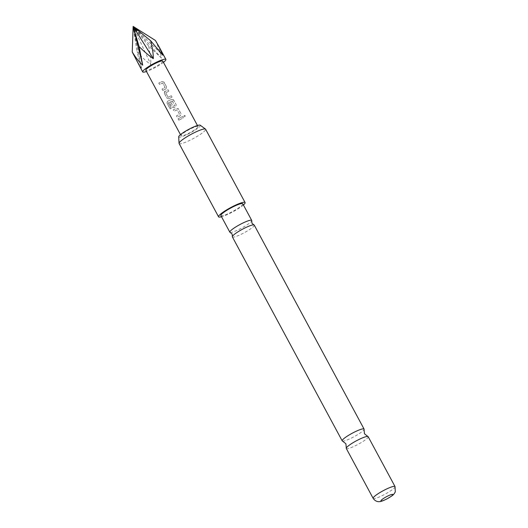 <?xml version="1.0" encoding="UTF-8"?>
<svg xmlns="http://www.w3.org/2000/svg" width="528" height="528" viewBox="0 0 528 528"><rect width="100%" height="100%" fill="white"/><g stroke="black" fill="none" stroke-linecap="round" stroke-linejoin="round"><path stroke-width="0.4" stroke-dasharray="2.64 1.98" d="M185.295 115.863L184.411 115.388L183.658 116.833L184.397 117.302L185.295 115.863L184.351 115.388L183.625 116.827L184.371 117.302L185.236 115.87M230.149 232.419A12.421 1.967 151.7 0 0 239.653 229.126A12.421 1.967 151.7 0 0 251.711 220.862M342.514 441.071A12.421 1.967 151.7 0 0 351.998 437.778A12.421 1.967 151.7 0 0 364.056 429.508M163.449 62.357A13.174 2.086 -28.3 0 1 146.48 71.491M135.683 58.912L141.491 68.158L136.983 51.704C142.138 57.499 146.784 61.809 150.922 64.627L133.142 26.4L136.983 51.704M155.397 40.438C158.638 47.408 160.69 53.302 161.548 58.126L148.566 45.91C150.13 53.506 150.916 59.743 150.922 64.627M200.218 125.209A12.25 1.94 -28.3 0 1 200.297 125.743A12.25 1.94 -28.3 0 1 189.031 133.584A12.25 1.94 -28.3 0 1 178.708 136.792M179.098 143.504A15.061 2.383 151.7 0 0 192.225 139.128A15.061 2.383 151.7 0 0 205.59 129.749A15.061 2.383 151.7 0 0 205.61 129.228M243.401 204.976A15.061 2.383 -28.3 0 1 221.529 216.751M254.245 225.106A12.421 1.967 -28.3 0 1 254.225 225.535A12.421 1.967 -28.3 0 1 242.167 233.805A12.421 1.967 -28.3 0 1 232.366 236.887M368.168 436.689A12.421 1.967 -28.3 0 1 368.148 437.118A12.421 1.967 -28.3 0 1 356.096 445.381A12.421 1.967 -28.3 0 1 346.295 448.463M242.768 203.788A12.421 1.967 -28.3 0 1 242.748 204.217A12.421 1.967 -28.3 0 1 231.726 211.952A12.421 1.967 -28.3 0 1 220.889 215.569M165.977 88.902L166.591 86.915L163.541 81.635L164.003 82.104L162.004 81.53L158.809 83.074L159.555 84.447L162.697 83.041L165.092 87.49L162.043 89.074L162.782 90.446L165.977 88.902L166.591 86.915M166.571 86.902L163.977 82.091L162.004 81.503L158.862 83.021L159.601 84.394L162.697 83.015L165.092 87.457L162.043 89.074M166.901 98.102L168.841 98.809L172.095 97.132L171.356 95.759L168.142 97.304L165.752 92.855L168.861 91.133L168.122 89.76L164.366 91.885L164.314 93.291L166.901 98.102L168.841 98.809M168.868 98.769L172.075 97.119L171.329 95.746L168.168 97.258L165.752 92.855L168.861 91.133M172.26 100.993L174.748 105.646L173.065 106.346L170.96 102.439L169.64 103.046L171.758 106.986L173.679 107.705L175.593 106.748L176.194 104.768L173.6 99.957L171.62 99.37L167.442 101.336L167.059 103.033L170.168 108.801L171.323 108.359L168.359 102.848L172.399 101.059L174.748 105.646L173.032 106.385L170.933 102.478L169.594 103.099L171.712 107.039L173.653 107.745L175.6 106.775L176.213 104.788L173.164 99.508L173.626 99.977L171.626 99.396L167.442 101.336L166.98 103.092L170.089 108.867L171.257 108.412L168.326 102.973L172.26 101.02M181.005 113.705L178.411 108.893L176.431 108.306L173.29 109.824L174.029 111.203L177.131 109.817L179.527 114.266L176.524 115.83L177.263 117.203L180.404 115.685L181.025 113.718L177.976 108.445L178.431 108.907L176.438 108.332L173.243 109.877L173.983 111.25L177.131 109.844L179.527 114.292L176.471 115.876L177.217 117.256L180.404 115.711L181.025 113.718M183.295 117.935L182.556 116.563L178.055 118.813L178.794 120.186L183.295 117.935L182.556 116.563M198.007 126.892A9.636 1.525 -28.3 0 1 189.453 132.898A9.636 1.525 -28.3 0 1 181.051 135.696A9.636 1.525 -28.3 0 1 181.064 135.366A9.636 1.525 -28.3 0 1 189.611 129.36A9.636 1.525 -28.3 0 1 198.02 126.562A9.636 1.525 -28.3 0 1 198.007 126.892M162.776 61.103A9.636 1.525 -28.3 0 1 162.756 61.439A9.636 1.525 -28.3 0 1 154.209 67.439A9.636 1.525 -28.3 0 1 145.801 70.244M141.491 68.158L133.142 26.4L162.756 55.15M161.548 58.126L133.142 26.4L148.566 45.91M182.53 116.549L178.101 118.76L178.794 120.186M178.84 120.133L183.275 117.922M168.841 91.113L168.102 89.74L164.894 91.39L164.314 93.291M164.36 93.238L166.947 98.05M164.373 91.885L164.868 91.436M162.089 89.027L162.782 90.446M162.829 90.4L165.97 88.876M395.03 486.572A12.421 1.967 -28.3 0 1 395.01 487.001A12.421 1.967 -28.3 0 1 383.988 494.736A12.421 1.967 -28.3 0 1 373.151 498.346M181.051 135.696L180.484 134.647M198.02 126.562L197.452 125.506"/><path stroke-width="0.79" d="M251.711 220.862A12.421 1.967 151.7 0 0 251.731 220.796A12.421 1.967 151.7 0 0 251.731 220.433A12.421 1.967 151.7 0 0 241.923 223.516A12.421 1.967 151.7 0 0 229.871 231.785A12.421 1.967 151.7 0 0 229.852 232.214A12.421 1.967 151.7 0 0 230.149 232.419L232.102 234.016L232.366 236.524A12.421 1.967 -28.3 0 1 232.386 236.458A12.421 1.967 -28.3 0 1 244.444 228.195A12.421 1.967 -28.3 0 1 253.948 224.902A12.421 1.967 -28.3 0 1 254.245 225.106L364.076 429.079A12.421 1.967 151.7 0 0 354.275 432.168A12.421 1.967 151.7 0 0 342.217 440.431A12.421 1.967 151.7 0 0 342.197 440.86A12.421 1.967 151.7 0 0 342.514 441.071L345.899 443.771L346.295 448.087A12.421 1.967 -28.3 0 1 346.309 448.034A12.421 1.967 -28.3 0 1 358.367 439.771A12.421 1.967 -28.3 0 1 367.851 436.478A12.421 1.967 -28.3 0 1 368.168 436.689L395.03 486.572A12.421 1.967 -28.3 0 0 384.193 490.182A12.421 1.967 -28.3 0 0 373.171 497.917A12.421 1.967 -28.3 0 0 373.151 498.346C375.883 502.326 379.467 501.679 379.639 501.6C380.642 501.719 383.229 500.742 387.4 498.663C393.281 495.073 393.261 495.323 395.294 491.911L395.03 486.572M364.056 429.508A12.421 1.967 151.7 0 0 364.076 429.462A12.421 1.967 151.7 0 0 364.076 429.079M146.48 71.491A13.174 2.086 -28.3 0 1 142.685 71.92A13.174 2.086 -28.3 0 1 142.712 71.465A13.174 2.086 -28.3 0 1 154.4 63.261A13.174 2.086 -28.3 0 1 165.891 59.426A13.174 2.086 -28.3 0 1 165.871 59.882A13.174 2.086 -28.3 0 1 163.449 62.357M132.238 52.021C135.927 57.922 139.418 62.304 142.699 65.182L133.142 26.4L132.238 52.021L142.685 71.92M179.045 143.326L178.708 136.792A12.25 1.94 -28.3 0 1 178.768 136.514A12.25 1.94 -28.3 0 1 189.229 129.096A12.25 1.94 -28.3 0 1 200.218 125.209L205.491 129.089A15.061 2.383 151.7 0 0 191.981 133.868A15.061 2.383 151.7 0 0 179.117 142.982A15.061 2.383 151.7 0 0 179.045 143.326A15.061 2.383 151.7 0 0 179.098 143.504L218.566 216.817A15.061 2.383 -28.3 0 1 218.592 216.295A15.061 2.383 -28.3 0 1 231.95 206.917A15.061 2.383 -28.3 0 1 245.084 202.541A15.061 2.383 -28.3 0 1 245.065 203.062A15.061 2.383 -28.3 0 1 243.401 204.976M221.529 216.751A15.061 2.383 -28.3 0 1 218.566 216.817M380.945 500.663A6.778 1.069 151.7 0 0 386.285 499.217A6.778 1.069 151.7 0 0 392.858 494.71A6.778 1.069 151.7 0 0 387.526 496.155A6.778 1.069 151.7 0 0 380.945 500.663M373.151 498.346L346.295 448.463A12.421 1.967 -28.3 0 1 346.295 448.087M342.197 440.86L232.366 236.887A12.421 1.967 -28.3 0 1 232.366 236.524M229.852 232.214L220.889 215.569A12.421 1.967 -28.3 0 1 220.909 215.14A12.421 1.967 -28.3 0 1 231.931 207.398A12.421 1.967 -28.3 0 1 242.768 203.788L251.731 220.433M180.484 134.647L145.801 70.244A9.636 1.525 -28.3 0 1 145.82 69.907A9.636 1.525 -28.3 0 1 154.367 63.908A9.636 1.525 -28.3 0 1 162.776 61.103L197.452 125.506M245.084 202.541L205.61 129.228A15.061 2.383 151.7 0 0 205.491 129.089M142.699 65.182L139.075 46.55L133.142 26.4L153.331 58.681C153.325 53.803 152.434 47.824 150.652 40.762L133.142 26.4L155.397 40.438L158.882 46.418L162.756 55.15L150.652 40.762M139.075 46.55C144.441 51.823 149.193 55.869 153.331 58.681M364.076 429.462L364.465 433.778L367.851 436.478M251.731 220.796L251.995 223.304L253.948 224.902M165.891 59.426L158.882 46.418"/></g></svg>
